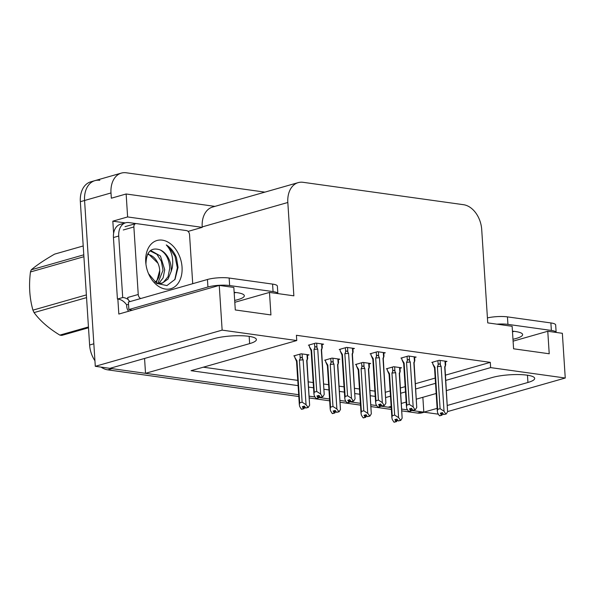 <?xml version="1.0" encoding="UTF-8"?>
<svg xmlns="http://www.w3.org/2000/svg" width="595" height="595" viewBox="0 0 595 595"><rect width="100%" height="100%" fill="white"/><g stroke="black" fill="none" stroke-linecap="round" stroke-linejoin="round"><path stroke-width="0.89" d="M447.433 405.426L527.936 382.466A24.618 5.199 176.3 0 0 534.682 378.39A24.618 5.199 176.3 0 0 519.063 374.575A24.618 5.199 176.3 0 0 492.296 377.49L446.473 390.565M298.809 396.515L107.769 369.852L112.001 368.64L298.69 394.701L145.522 373.318L249.64 343.62A24.618 5.199 176.3 0 0 256.386 339.544A24.618 5.199 176.3 0 0 240.767 335.729A24.618 5.199 176.3 0 0 214.007 338.652L109.882 368.35L95.297 366.312L84.572 200.493A23.079 16.147 -105.9 0 1 94.947 180.635A23.079 16.147 -105.9 0 1 99.826 180.315M438.418 414.194L423.819 412.164L437.139 408.363M422.859 397.296L423.819 412.164M391.153 406.34L388.178 407.188L380.569 406.125L391.235 407.62M376.732 405.589L370.968 404.786L376.732 405.589M360.384 403.313L349.719 401.818L360.384 403.313M345.881 401.283L340.117 400.48L345.881 401.283M329.541 399.007L318.868 397.52L329.541 399.007M315.038 396.984L309.274 396.173L315.038 396.984M144.563 358.458L145.522 373.318M113.615 233.396L112.827 221.169L125.248 222.902M445.811 380.391L490.637 367.606L565.25 378.018L562.357 333.297L547.772 331.266L549.222 353.772L513.589 348.796L512.131 326.291L487.744 322.884L481.712 229.551A23.079 16.147 74.1 0 0 463.55 204.71L303.078 182.308A23.079 16.147 74.1 0 0 298.199 182.628A23.079 16.147 74.1 0 0 287.824 202.486L293.863 295.827L269.476 292.42L270.933 314.933L235.293 309.958L233.835 287.445L219.25 285.414L118.829 314.056L117.862 299.084M214.929 206.383L126.14 193.985L127.62 216.944L202.233 227.357L188.072 231.403M127.62 216.944L112.827 221.169M298.199 182.628L212.579 207.053A23.079 16.147 74.1 0 0 202.203 226.911L202.233 227.357M126.14 193.985L111.339 198.209L110.997 192.959A23.079 16.147 -105.9 0 1 121.373 173.093A23.079 16.147 -105.9 0 1 126.252 172.781L264.887 192.125M565.25 378.018L447.641 411.569M219.25 285.414L222.143 330.128L95.297 366.312M436.18 393.496L416.455 399.126M406.162 402.064L401.447 403.41M385.783 397.512L390.491 396.173M400.785 393.236L405.507 391.889M415.801 388.952L435.518 383.329M222.143 330.128L296.756 340.541L191.047 370.692L298.102 385.634M308.686 387.114L313.535 387.791M324.111 389.264L328.953 389.941M339.529 391.421L344.379 392.098M354.962 393.57L359.796 394.247M370.38 395.727L375.229 396.404M269.476 292.42L234.802 302.312M547.772 331.266L513.098 341.158M445.477 375.14L490.295 362.355L296.414 335.29L296.756 340.541M490.295 362.355L490.637 367.606M385.441 392.261L390.156 390.915M400.45 387.985L405.165 386.638M415.459 383.701L435.183 378.07M203.304 367.197L297.768 380.384M308.344 381.864L313.193 382.54M323.769 384.013L328.611 384.69M339.195 386.17L344.044 386.847M354.62 388.319L359.462 388.996M370.038 390.469L374.887 391.146M352.954 348.901L354.434 348.477L346.64 347.391L339.239 349.496L340.117 349.622M383.797 353.207L385.277 352.783L377.483 351.697L370.083 353.802L370.96 353.928M414.648 357.506L416.128 357.089L408.334 355.996L400.933 358.108L401.811 358.235M445.491 361.812L446.971 361.396L439.177 360.302L431.777 362.414L432.654 362.541M322.103 344.594L323.583 344.17L315.789 343.084L308.389 345.197L309.266 345.316M338.354 359.611L339.834 359.194L332.04 358.101L324.639 360.213L325.517 360.339M369.205 363.917L370.685 363.5L362.891 362.407L355.49 364.519L356.368 364.646M400.048 368.223L401.528 367.799L393.734 366.713L386.334 368.826L387.211 368.945M307.511 355.312L308.991 354.888L301.196 353.802L293.796 355.907L294.674 356.033M94.94 360.756A23.079 16.147 -105.9 0 1 89.614 345.011L93.839 343.806L84.572 200.493A23.079 16.147 -105.9 0 1 94.947 180.635L121.373 173.093M112.001 368.64A23.079 16.147 -105.9 0 1 110.194 368.26M423.804 411.985A23.079 16.147 -105.9 0 1 421.699 411.866L411.413 410.431M407.582 409.896L401.811 409.092M89.614 345.011L80.347 201.698A23.079 16.147 -105.9 0 1 90.723 181.839L94.947 180.635M424.228 412.223L422.346 412.759A23.079 16.147 -105.9 0 1 417.474 413.071L401.93 410.907M391.354 409.427L371.079 406.601M360.503 405.121L340.236 402.294M329.652 400.814L309.385 397.988M107.769 369.852A23.079 16.147 -105.9 0 1 101.09 367.122M302.119 402.168L306.046 404.719L308.217 407.493L305.644 408.036L304.424 406.102L302.305 406.705L303.532 408.639L301.42 409.241L299.702 406.526L299.337 404.704L299.694 402.86L302.119 402.168L299.404 360.183L300.207 358.383C300.884 357.045 301.613 357.074 302.394 358.458L302.096 353.921M303.532 408.639L301.42 409.241M294.644 355.669L294.756 357.364L296.541 361.403M294.756 357.364L296.979 360.875L299.694 402.86M307.667 358.421L307.466 354.672M307.332 359.38C307.823 358.019 307.808 357.945 307.288 359.142L306.708 360.369L309.608 405.217L308.217 407.493M306.046 404.719L303.145 359.871L302.394 358.458M303.718 406.303L303.986 408.705L301.754 409.196M296.979 360.875A5.229 1.108 176.3 0 0 296.533 361.366A5.229 1.108 176.3 0 0 296.555 361.448M307.756 407.434L305.644 408.036M299.404 360.183A5.229 1.108 -3.7 0 1 303.145 359.871M306.968 360.778A5.229 1.108 176.3 0 0 306.975 360.689A5.229 1.108 176.3 0 0 306.708 360.369M303.986 408.705L304.982 407.077M309.608 405.217L306.975 360.689M303.502 406.363L303.651 408.653M301.754 409.293L303.874 408.683M316.354 398.576L318.585 397.988L316.347 398.479M318.31 395.586L318.466 397.973M320.244 397.319L322.81 396.783L320.244 397.319L319.017 395.385L316.904 395.987L318.243 397.936L316.012 398.524L314.301 395.816L313.937 393.987L314.286 392.142L316.719 391.451L314.004 349.466A5.229 1.108 -3.7 0 1 317.737 349.153L316.986 347.74L316.696 343.211M318.124 397.921L316.012 398.524M318.243 397.936L318.094 395.645M318.585 397.988L319.627 396.344M321.59 343.895L321.888 348.425C322.401 347.227 322.416 347.309 321.932 348.663M322.282 347.592L321.575 350.016M321.888 348.425L321.307 349.652A5.229 1.108 -3.7 0 1 321.568 349.972A5.229 1.108 -3.7 0 1 321.56 350.061M321.307 349.652L324.208 394.5L321.568 349.972M324.208 394.5L322.81 396.783M314.004 349.466L314.8 347.666C315.484 346.327 316.205 346.357 316.986 347.74M316.719 391.451L320.638 394.002L317.737 349.153M322.356 396.716L320.638 394.002M311.155 350.73A5.229 1.108 -3.7 0 1 311.133 350.648A5.229 1.108 -3.7 0 1 311.572 350.158L314.286 392.142M311.133 350.693L309.355 346.647L311.572 350.158M309.355 346.647L309.244 344.951M332.969 406.474L336.889 409.025L339.061 411.799L336.495 412.342L335.268 410.409L333.155 411.011L334.375 412.945L332.263 413.547L330.552 410.833L330.188 409.003L330.537 407.166L332.969 406.474L330.255 364.49L331.051 362.69C331.727 361.351 332.456 361.373 333.237 362.764L332.947 358.227M334.375 412.945L332.263 413.547M325.495 359.968L325.606 361.671L327.384 365.709M325.606 361.671L327.823 365.181L330.537 407.166M337.826 365.033L338.533 362.608M338.183 363.686C338.667 362.325 338.652 362.251 338.139 363.448L337.558 364.675L340.459 409.524L339.061 411.799M336.889 409.025L333.988 364.177L333.237 362.764M334.561 410.61L334.836 413.004L332.598 413.503M327.823 365.181A5.229 1.108 176.3 0 0 327.384 365.665A5.229 1.108 176.3 0 0 327.406 365.754M338.607 411.74L336.495 412.342M330.255 364.49A5.229 1.108 -3.7 0 1 333.988 364.177M337.811 365.077A5.229 1.108 176.3 0 0 337.826 364.995A5.229 1.108 176.3 0 0 337.558 364.675M334.836 413.004L335.825 411.383M340.459 409.524L337.826 364.995M334.345 410.669L334.494 412.96M332.605 413.592L334.717 412.989M363.813 410.781L367.74 413.332L369.912 416.106L367.338 416.649L366.118 414.715L364.006 415.317L365.226 417.251L363.114 417.854L361.396 415.139L361.031 413.309L361.388 411.472L363.813 410.781L361.098 368.788L361.901 366.996C362.578 365.657 363.307 365.68 364.088 367.07L363.79 362.534M365.226 417.251L363.114 417.854M356.346 364.274L356.45 365.977L358.235 370.016M356.45 365.977L358.673 369.488L361.388 411.472M369.361 367.026L369.16 363.285M369.026 367.993C369.517 366.632 369.502 366.557 368.989 367.755L368.402 368.982L371.302 413.83L369.912 416.106M367.74 413.332L364.839 368.483L364.088 367.07M365.412 414.916L365.68 417.311L363.448 417.809M358.673 369.488A5.229 1.108 176.3 0 0 358.227 369.971A5.229 1.108 176.3 0 0 358.25 370.06M369.458 416.046L367.338 416.649M361.098 368.788A5.229 1.108 -3.7 0 1 364.839 368.483M368.662 369.383A5.229 1.108 176.3 0 0 368.669 369.302A5.229 1.108 176.3 0 0 368.402 368.982M365.68 417.311L366.676 415.689M371.302 413.83L368.669 369.302M365.196 414.975L365.345 417.266M363.448 417.898L365.568 417.296M394.663 415.087L398.59 417.638L400.755 420.412L398.189 420.955L396.962 419.021L394.849 419.624L396.077 421.558L393.957 422.16L392.246 419.445L391.882 417.616L392.231 415.779L394.663 415.087L391.949 373.095L392.745 371.302C393.429 369.964 394.158 369.986 394.931 371.377L394.641 366.84M396.077 421.558L393.957 422.16M387.189 368.58L387.3 370.283L389.078 374.322M387.3 370.283L389.517 373.794L392.231 415.779M400.204 371.332L400.011 367.591M399.877 372.291C400.361 370.938 400.346 370.856 399.833 372.061L399.252 373.288L402.153 418.136L400.755 420.412M398.59 417.638L395.69 372.79L394.931 371.377M396.263 419.222L396.53 421.617L394.292 422.115M389.517 373.794A5.229 1.108 176.3 0 0 389.078 374.277A5.229 1.108 176.3 0 0 389.1 374.367M400.301 420.353L398.189 420.955M391.949 373.095A5.229 1.108 -3.7 0 1 395.69 372.79M399.505 373.69A5.229 1.108 176.3 0 0 399.52 373.601A5.229 1.108 176.3 0 0 399.252 373.288M396.53 421.617L397.527 419.996M402.153 418.136L399.52 373.601M396.039 419.282L396.188 421.572M394.299 422.205L396.411 421.602M347.197 402.882L349.429 402.294L347.197 402.785M349.161 399.892L349.317 402.279M351.087 401.625L353.661 401.089L351.087 401.625L349.867 399.691L347.755 400.294L349.094 402.242L346.863 402.83L345.145 400.123L344.78 398.293L345.137 396.448L347.562 395.757L344.847 353.772A5.229 1.108 -3.7 0 1 348.588 353.46L347.837 352.047L347.539 347.517M348.975 402.227L346.863 402.83M349.094 402.242L348.945 399.952M349.429 402.294L350.477 400.651M352.441 348.201L352.731 352.731C353.252 351.533 353.266 351.608 352.776 352.969M352.909 348.261L353.11 352.009M352.731 352.731L352.151 353.958A5.229 1.108 -3.7 0 1 352.418 354.278A5.229 1.108 -3.7 0 1 352.411 354.367M352.151 353.958L355.051 398.806L352.418 354.278M355.051 398.806L353.661 401.089M344.847 353.772L345.65 351.972C346.327 350.634 347.056 350.663 347.837 352.047M347.562 395.757L351.489 398.308L348.588 353.46M353.199 401.023L351.489 398.308M341.999 355.037A5.229 1.108 -3.7 0 1 341.976 354.955A5.229 1.108 -3.7 0 1 342.423 354.464L345.137 396.448M341.984 354.992L340.199 350.953L342.423 354.464M340.199 350.953L340.095 349.258M378.048 407.181L380.279 406.601L378.041 407.092M380.012 404.198L380.16 406.578M381.938 405.931L384.504 405.388L381.938 405.931L380.711 403.998L378.599 404.6L379.937 406.549L377.706 407.136L375.995 404.421L375.631 402.599L375.981 400.755L378.413 400.063L375.698 358.078A5.229 1.108 -3.7 0 1 379.439 357.766L378.68 356.353L378.39 351.816M379.826 406.534L377.706 407.136M379.937 406.549L379.788 404.258M380.279 406.601L381.321 404.957M383.292 352.5L383.582 357.037C384.095 355.84 384.11 355.914 383.626 357.275M383.76 352.567L383.991 356.197L383.269 358.629M383.582 357.037L383.002 358.264A5.229 1.108 -3.7 0 1 383.269 358.584A5.229 1.108 -3.7 0 1 383.254 358.673M383.002 358.264L385.902 403.113L383.269 358.584M385.902 403.113L384.504 405.388M375.698 358.078L376.494 356.279C377.178 354.94 377.907 354.97 378.68 356.353M378.413 400.063L382.332 402.614L379.439 357.766M384.05 405.329L382.332 402.614M372.849 359.343A5.229 1.108 -3.7 0 1 372.827 359.261A5.229 1.108 -3.7 0 1 373.266 358.77L375.981 400.755M372.827 359.298L371.049 355.26L373.266 358.77M371.049 355.26L370.938 353.564M408.899 411.487L411.13 410.9L408.891 411.398M410.855 408.505L411.011 410.885M412.781 410.238L415.355 409.695L412.781 410.238L411.562 408.304L409.449 408.906L410.788 410.855L408.557 411.443L406.839 408.728L406.474 406.898L406.831 405.061L409.263 404.369L406.541 362.385A5.229 1.108 -3.7 0 1 410.282 362.072L409.531 360.659L409.234 356.122M410.669 410.84L408.557 411.443M410.788 410.855L410.639 408.564M411.13 410.9L412.171 409.263M414.135 356.807L414.432 361.344C414.946 360.146 414.96 360.22 414.47 361.582M414.603 356.874L414.804 360.615M414.432 361.344L413.845 362.571A5.229 1.108 -3.7 0 1 414.113 362.891A5.229 1.108 -3.7 0 1 414.105 362.972M413.845 362.571L416.745 407.419L414.113 362.891M416.745 407.419L415.355 409.695M406.541 362.385L407.344 360.585C408.021 359.246 408.75 359.268 409.531 360.659M409.263 404.369L413.183 406.921L410.282 362.072M414.901 409.635L413.183 406.921M403.693 363.649A5.229 1.108 -3.7 0 1 403.67 363.56A5.229 1.108 -3.7 0 1 404.117 363.076L406.831 405.061M403.678 363.605L401.893 359.566L404.117 363.076M401.893 359.566L401.789 357.863M439.742 415.793L441.973 415.206L439.735 415.704M441.706 412.811L441.854 415.191M443.632 414.544L446.205 414.001L443.632 414.544L442.405 412.61L440.293 413.213L441.631 415.161L439.4 415.749L437.689 413.034L437.325 411.204L437.675 409.367L440.107 408.676L437.392 366.684A5.229 1.108 -3.7 0 1 441.133 366.379L440.374 364.966L440.084 360.429M441.52 415.146L439.4 415.749M441.631 415.161L441.483 412.87M441.973 415.206L443.015 413.57M444.986 361.113L445.276 365.65C445.796 364.445 445.804 364.527 445.32 365.888M445.454 361.18L445.685 364.809L444.963 367.234M445.276 365.65L444.696 366.877A5.229 1.108 -3.7 0 1 444.963 367.197A5.229 1.108 -3.7 0 1 444.948 367.279M444.696 366.877L447.596 411.725L444.963 367.197M447.596 411.725L446.205 414.001M437.392 366.684L438.195 364.891C438.872 363.552 439.601 363.575 440.374 364.966M440.107 408.676L444.034 411.227L441.133 366.379M445.744 413.941L444.034 411.227M434.543 367.955A5.229 1.108 -3.7 0 1 434.521 367.866A5.229 1.108 -3.7 0 1 434.96 367.383L437.675 409.367M434.521 367.911L432.744 363.872L434.96 367.383M432.744 363.872L432.632 362.169M514.221 331.356A23.465 4.953 -3.7 0 1 512.488 331.757M512.972 339.262A23.465 4.953 176.3 0 0 522.618 334.583A23.465 4.953 176.3 0 0 515.322 331.497A23.465 4.953 176.3 0 0 512.451 331.184M507.446 316.875L507.937 324.379L551.364 330.441A15.388 3.25 176.3 0 1 556.147 332.434L555.663 324.959A15.388 3.25 176.3 0 0 550.881 322.936L507.446 316.875A15.388 3.25 176.3 0 0 487.424 317.909M507.937 324.379A15.388 3.25 176.3 0 0 496.922 324.163M235.925 292.517A23.465 4.953 -3.7 0 1 234.192 292.918M234.675 300.423A23.465 4.953 176.3 0 0 244.322 295.737A23.465 4.953 176.3 0 0 237.033 292.658A23.465 4.953 176.3 0 0 234.155 292.338M229.149 278.036L229.64 285.541L273.068 291.602A15.388 3.25 176.3 0 1 277.85 293.588L277.367 286.121A15.388 3.25 176.3 0 0 272.584 284.098L229.149 278.036A15.388 3.25 176.3 0 0 207.447 279.494L128.379 302.052L128.862 309.549A15.388 3.25 -3.7 0 1 132.068 310.278M229.64 285.541A15.388 3.25 176.3 0 0 207.93 286.998L128.862 309.549M113.444 237.539L118.725 236.029A15.388 10.762 -105.9 0 1 125.642 222.79L120.354 224.3A15.388 10.762 74.1 0 0 113.444 237.539L117.423 299.062A15.388 10.762 -105.9 0 1 126.623 304.811L128.52 304.268M125.642 222.79A15.388 10.762 -105.9 0 1 128.892 222.575L136.069 223.579M128.684 311.245A7.69 5.251 97.9 0 1 126.72 306.306L126.623 304.811M117.423 299.062L122.704 297.552A15.388 10.762 -105.9 0 1 128.215 299.553M118.725 236.029L122.704 297.552M182.048 267.148A25.079 17.553 -105.9 0 1 169.954 288.932A25.079 17.553 -105.9 0 1 148.765 274.213A25.079 17.553 -105.9 0 1 145.976 264.44A25.079 17.553 -105.9 0 1 145.738 262.075A25.079 17.553 -105.9 0 1 162.316 240.149A25.079 17.553 -105.9 0 1 182.048 267.148M148.519 273.663L156.701 283.413L166.935 285.585L175.019 279.375L178.046 267.415L176.44 257.62C174.06 251.849 170.676 247.624 166.28 244.939C171.695 250.748 173.695 258.371 172.29 267.802L171.137 271.528A17.389 12.168 74.1 0 0 171.196 267.876A17.389 12.168 74.1 0 0 160.062 249.855C151.093 246.992 146.392 251.655 145.961 263.838M156.232 283.101L162.256 283.161L168.058 279.033L171.137 271.528M161.386 283.369L163.283 282.417L168.05 276.697L169.746 268.293C169.188 259.301 165.968 253.158 160.062 249.855M157.787 283.436L163.03 270.204L161.357 261.331L156.909 254.318L150.052 250.889M158.724 283.532L163.097 277.947L164.711 269.728L160.449 256.014L150.58 250.436M140.792 298.512A3.845 2.692 -105.9 0 1 138.241 294.488L133.875 226.963A3.845 2.692 -105.9 0 1 135.601 223.653A3.845 2.692 -105.9 0 1 136.411 223.601L186.525 230.592A3.845 2.692 -105.9 0 1 189.552 234.735L192.721 283.696M130.223 301.524A3.845 2.692 -105.9 0 1 127.665 297.5L138.241 294.488M174.781 279.762L177.347 267.75L174.989 256.222L169.017 247.126L166.28 244.939M88.499 327.778L61.821 335.387A41.538 29.066 -105.9 0 1 60.831 335.275A41.538 29.066 -105.9 0 1 59.85 335.111L88.447 326.953M86.55 297.619L34.064 312.591C40.066 320.794 48.656 328.306 59.85 335.111M34.064 312.591A41.538 29.066 -105.9 0 1 32.933 310.151L86.372 294.904M83.902 256.713L30.457 271.96C28.724 285.451 29.549 298.184 32.933 310.151M30.457 271.96A41.538 29.066 -105.9 0 1 31.297 269.795L83.783 254.824M83.211 245.966L54.606 254.125C44.313 260.052 36.54 265.281 31.297 269.795M147.5 254.474A14.652 10.256 -105.9 0 1 148.17 254.541A14.652 10.256 -105.9 0 1 157.935 263.221A14.652 10.256 -105.9 0 1 159.564 268.933A14.652 10.256 -105.9 0 1 154.938 282.119M159.564 268.933L159.735 270.428L156.269 283.108M147.991 253.522L157.935 263.221M527.468 375.214L527.936 382.466M110.997 192.959L80.347 201.698M287.824 202.486L202.203 226.911M249.171 336.376L249.64 343.62M417.474 413.071L421.699 411.866M300.207 358.383L299.932 354.159M306.998 354.605L307.288 359.142M314.8 347.666L314.532 343.441M331.051 362.69L330.783 358.465M337.848 358.911L338.139 363.448M361.901 366.996L361.626 362.772M368.692 363.218L368.989 367.755M392.745 371.302L392.477 367.07M399.543 367.524L399.833 372.061M345.65 351.972L345.375 347.748M376.494 356.279L376.226 352.054M407.344 360.585L407.069 356.36M438.195 364.891L437.92 360.667M551.364 330.441L550.881 322.936M273.068 291.602L272.584 284.098M207.447 279.494L207.93 286.998M133.875 226.963L123.299 229.975M296.533 361.366L299.337 404.704M306.975 360.734L307.675 358.421M322.297 347.584L322.066 343.955M311.133 350.648L313.937 393.987M338.548 362.608L338.317 358.978M327.384 365.665L330.188 409.01M358.227 369.971L361.031 413.317M368.669 369.339L369.369 367.033M389.078 374.277L391.882 417.616M399.52 373.645L400.219 371.339M352.418 354.322L353.118 352.009M341.976 354.955L344.78 398.293M372.827 359.261L375.631 402.599M414.12 362.928L414.812 360.622M403.67 363.56L406.474 406.906M434.521 367.866L437.325 411.204M162.256 283.161L160.583 283.637M135.601 223.653L125.032 226.665"/></g></svg>
